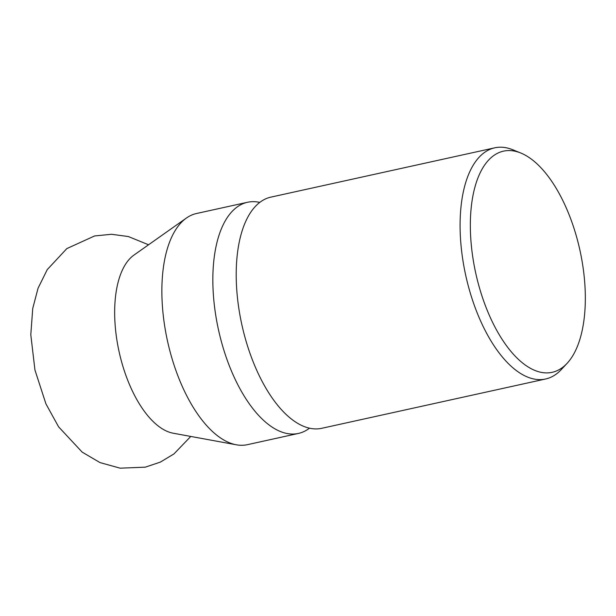 <?xml version="1.0" encoding="UTF-8"?>
<svg xmlns="http://www.w3.org/2000/svg" width="616" height="616" viewBox="0 0 616 616"><rect width="100%" height="100%" fill="white"/><g stroke="black" fill="none" stroke-linecap="round" stroke-linejoin="round"><path stroke-width="0.92" d="M520.728 152.999L512.758 149.757A118.349 55.748 77.6 0 0 494.733 147.825L270.848 197.135A118.349 55.748 77.6 0 0 236.344 267.205A118.349 55.748 77.6 0 0 292.2 419.635A118.349 55.748 77.6 0 0 321.76 428.297L545.645 378.986A118.349 55.748 77.6 0 0 561.191 369.662L567.059 363.378A113.229 53.33 77.6 0 0 585.2 305.259A113.229 53.33 77.6 0 0 520.728 152.999A113.229 53.33 77.6 0 0 470.47 218.187A113.229 53.33 77.6 0 0 503.126 340.894A113.229 53.33 77.6 0 0 567.059 363.378M494.733 147.825A118.349 55.748 77.6 0 0 460.229 217.902A118.349 55.748 77.6 0 0 545.645 378.986M259.76 202.395A118.349 55.748 77.6 0 0 247.493 202.279A118.349 55.748 77.6 0 0 212.982 272.357A118.349 55.748 77.6 0 0 268.838 424.778A118.349 55.748 77.6 0 0 298.398 433.441A118.349 55.748 77.6 0 0 309.486 428.182M247.493 202.279L196.512 213.506A118.349 55.748 77.6 0 0 186.417 218.041A118.349 55.748 77.6 0 0 162.008 283.583A118.349 55.748 77.6 0 0 236.359 444.798A118.349 55.748 77.6 0 0 247.424 444.667L298.398 433.441M186.417 218.041L133.941 255.101A92.962 43.79 77.6 0 0 114.769 306.583A92.962 43.79 77.6 0 0 158.635 426.303A92.962 43.79 77.6 0 0 173.165 433.21L236.359 444.798M148.556 244.775L128.359 236.544L111.534 234.28L94.571 235.959L66.828 248.595L47.232 269.631L38.046 288.242L32.733 308.477L30.8 334.742L34.943 370L45.931 403.857L58.589 426.834L82.182 452.136L100.015 462.593L120.151 468.175L145.268 467.167L160.36 462.1L173.951 453.923L190.768 436.436"/></g></svg>
